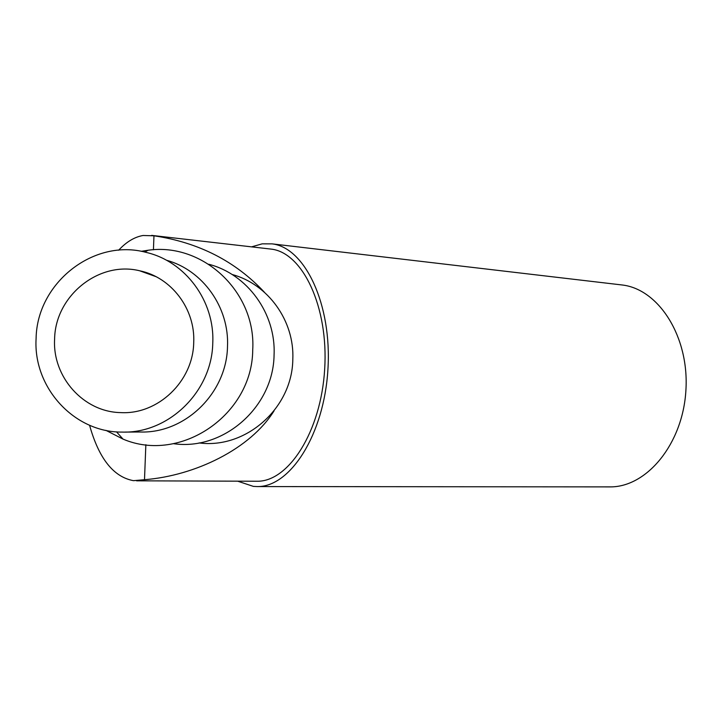 <?xml version="1.0" encoding="UTF-8"?>
<svg xmlns="http://www.w3.org/2000/svg" width="722" height="722" viewBox="0 0 722 722"><rect width="100%" height="100%" fill="white"/><g stroke="black" fill="none" stroke-linecap="round" stroke-linejoin="round"><path stroke-width="1.08" d="M193.713 342.643C195.472 308.989 171.358 277.194 139.626 270.768C98.806 260.66 55.251 295.858 54.61 338.961C52.273 376.911 83.508 412.045 120.727 412.605C157.983 414.789 193.063 381.342 193.713 342.643M274.053 410.854C250.344 449.057 194.94 475.744 144.499 479.706L133.489 480.671C113.507 477.007 98.869 458.533 89.564 425.24M118.652 250.218C126.341 241.897 134.482 236.987 143.073 235.489L153.966 235.796C198.73 242.484 235.562 261.31 264.451 292.293M251.545 246.861L262.167 243.846L272.068 243.865C304.901 247.484 332.093 304.296 327.923 369.384C324.124 434.491 290.208 487.287 257.203 486.565L253.395 486.393L237.664 481.177M36.1 338.465C33.013 387.398 74.014 432.568 122.171 432.09C168.767 433.642 211.934 391.541 212.764 343.149C214.903 301.146 185.41 261.373 146.106 252.384C93.761 238.034 36.894 282.979 36.1 338.465M166.439 260.227C202.801 270.1 229.443 307.446 227.493 346.605C226.717 393.066 185.238 433.48 140.429 432L124.951 432.081M141.16 251.319L148.181 250.236C203.017 242.321 256.211 292.202 252.727 349.8C252.42 414.87 180.536 463.732 123.029 439.102L105.908 430.348M208.721 264.243C247.447 274.17 276.093 313.574 274.071 354.98C273.43 407.136 223.405 450.925 173.524 443.687M232.078 274.477C268.151 284.152 294.666 320.956 292.807 359.538C292.22 408.192 245.814 449.174 199.073 442.929M146.205 273.133L147.026 272.844M620.496 284.784L622.256 284.991C658.852 289.197 689.384 336.93 685.9 390.421C682.832 443.931 646.713 487.395 609.891 486.89L257.203 486.565M269.694 248.946L271.156 249.108C302.644 252.501 328.663 306.913 324.674 369.168C321.037 431.44 288.592 482.007 256.942 481.24L136.62 480.825M144.499 479.706L145.853 444.707M153.425 249.785L153.966 235.796M139.626 270.768L155.952 276.643M116.513 431.846L123.029 439.102M144.725 252.059L148.181 250.236M272.068 243.865L622.256 284.991M151.656 235.381L271.156 249.108"/></g></svg>
